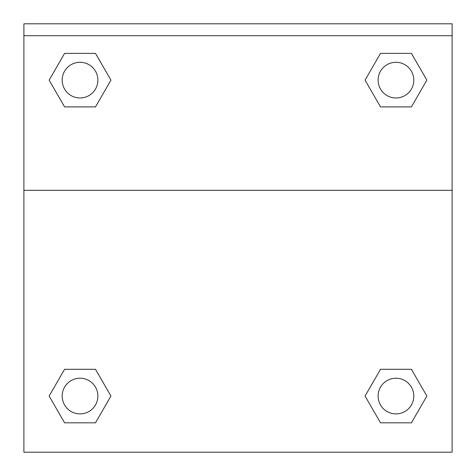 <?xml version="1.0" encoding="UTF-8"?>
<svg xmlns="http://www.w3.org/2000/svg" width="476" height="476" viewBox="0 0 476 476"><rect width="100%" height="100%" fill="white"/><g stroke="black" fill="none" stroke-linecap="round" stroke-linejoin="round"><path stroke-width="0.71" d="M365.77 394.824L380.508 369.293L391.867 369.293L380.508 369.293L365.056 396.056L380.508 369.293L411.413 369.293L380.508 369.293L411.413 369.293L426.865 396.056L411.413 422.819L426.865 396.056M64.587 369.293L95.492 369.293L64.587 369.293L49.135 396.056L64.587 369.293L95.492 369.293L110.944 396.056L95.492 422.819L64.587 422.819L95.492 422.819L64.587 422.819L49.135 396.056M110.23 81.366L95.492 106.898L84.133 106.898L95.492 106.898L110.944 80.135L95.492 106.898L64.587 106.898L95.492 106.898L64.587 106.898L49.135 80.135L64.587 53.371L49.135 80.135M411.413 106.898L380.508 106.898L411.413 106.898L426.865 80.135L411.413 106.898L380.508 106.898L365.056 80.135L380.508 53.371L365.056 80.135M452.105 35.694L452.105 23.8L23.895 23.8L23.895 35.694L452.105 35.694L452.105 452.2L23.895 452.2L23.895 35.694M411.413 422.819L380.508 422.819L411.413 422.819L380.508 422.819L365.056 396.056M23.895 190.329L452.105 190.329M380.508 53.371L411.413 53.371L380.508 53.371L411.413 53.371L426.865 80.135M64.587 53.371L95.492 53.371L64.587 53.371L95.492 53.371L110.944 80.135M413.805 396.056A17.844 17.844 0 0 0 387.042 380.604A17.844 17.844 0 0 0 387.042 411.508A17.844 17.844 0 0 0 413.805 396.056M97.877 396.056A17.844 17.844 0 0 0 71.114 380.604A17.844 17.844 0 0 0 71.114 411.508A17.844 17.844 0 0 0 97.877 396.056M413.805 80.135A17.844 17.844 0 0 0 387.042 64.682A17.844 17.844 0 0 0 387.042 95.587A17.844 17.844 0 0 0 413.805 80.135M97.877 80.135A17.844 17.844 0 0 0 71.114 64.682A17.844 17.844 0 0 0 71.114 95.587A17.844 17.844 0 0 0 97.877 80.135M380.508 369.293L391.867 369.293M84.133 369.293L95.492 369.293M391.867 106.898L380.508 106.898M95.492 106.898L84.133 106.898"/></g></svg>
